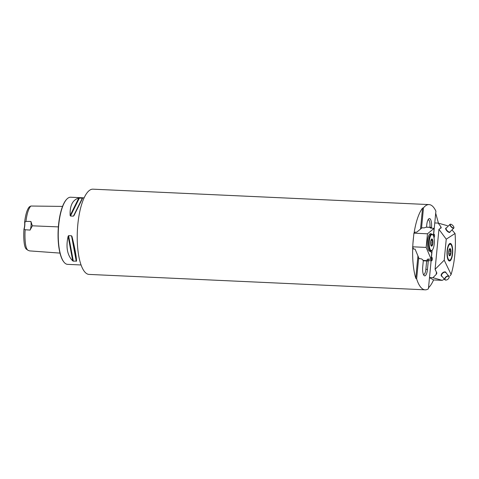 <?xml version="1.0" encoding="UTF-8"?>
<svg xmlns="http://www.w3.org/2000/svg" width="479" height="479" viewBox="0 0 479 479"><rect width="100%" height="100%" fill="white"/><g stroke="black" fill="none" stroke-linecap="round" stroke-linejoin="round"><path stroke-width="0.72" d="M25.944 221.388L24.8 222.334A6.401 2.054 -87.4 0 1 24.166 228.908L23.95 229.148C23.405 237.764 23.926 248.17 26.758 249.409L28.171 250.379C25.213 249.032 24.615 238.344 25.136 229.746L30.081 230.088L32.344 225.813L30.913 221.466L25.944 221.388C26.908 213.676 28.542 208.557 30.842 206.03L62.551 206.407M30.842 206.03L29.345 206.868C27.153 209.275 25.585 214.364 24.627 222.136L24.8 222.334M23.95 229.148A6.664 2.138 92.6 0 0 24.627 222.136M59.983 253.098L29.614 250.894L28.171 250.379M24.166 228.908L25.136 229.746M81.059 264.971L67.575 264.354A33.602 10.772 -87.4 0 1 64.024 262.205A33.602 10.772 -87.4 0 1 58.354 230.297A33.602 10.772 -87.4 0 1 66.922 199.036A33.602 10.772 -87.4 0 1 70.658 197.228L84.136 197.845M73.323 261.169L72.73 260.881C67.246 255.283 65.713 247.062 68.144 236.213L68.581 235.656L71.533 235.794L71.97 236.392C74.736 247.475 76.269 255.696 76.556 261.055L73.323 261.169L68.581 235.656M70.473 216.017L70.144 215.484C69.7 205.671 72.58 199.857 78.784 198.049L82.604 198.222L73.419 216.155L70.473 216.017L79.406 197.983M64.024 262.205L63.773 261.893A33.279 10.67 -87.4 0 1 58.157 230.285A33.279 10.67 -87.4 0 1 66.641 199.33L66.922 199.036M30.081 230.088A6.401 2.054 92.6 0 0 30.913 221.466M433.687 234.141L435.896 211.167A42.667 13.681 92.6 0 0 429.058 204.587L92.974 189.175A42.667 13.681 92.6 0 0 77.544 227.86A42.667 13.681 92.6 0 0 86.974 273.802A42.667 13.681 92.6 0 0 89.064 274.413L425.148 289.825A42.667 13.681 92.6 0 0 428.424 288.777L431.124 260.756M423.017 260.432L427.484 260.636A2.132 0.683 92.6 0 0 427.849 261.019L423.382 260.81A2.132 0.683 92.6 0 1 423.017 260.432L422.676 259.624L421.125 258.768L419.107 258.672L415.077 249.122L413.563 249.056L412.736 247.086A42.667 13.681 92.6 0 0 415.784 278.293L416.646 278.904A42.667 13.681 92.6 0 0 423.059 289.214A42.667 13.681 92.6 0 0 425.148 289.825M413.599 236.578A42.667 13.681 92.6 0 0 412.94 243.398L413.922 233.177L427.472 233.794L434.118 228.345L433.585 233.86A1.281 0.413 92.6 0 1 433.13 234.92L432.836 234.908M429.058 204.587A42.667 13.681 92.6 0 0 423.49 207.82L422.544 208.126A42.667 13.681 92.6 0 0 414.09 233.039L413.922 233.177M428.525 287.741C430.346 286.041 432.028 283.424 433.585 279.898M438.447 223.172L435.698 213.245M423.304 260.792L422.712 266.917A7.652 2.455 92.6 0 0 423.921 275.365A7.652 2.455 92.6 0 0 427.448 269.503L428.304 260.63M431.423 228.22L431.495 227.495A7.652 2.455 92.6 0 0 428.627 218.969A7.652 2.455 92.6 0 0 426.759 224.908L426.544 227.13M432.136 250.254L431.459 257.247M423.49 207.82L421.52 228.249M418.688 257.678L416.646 278.904M415.784 278.293L417.939 255.906M420.526 229.07L422.544 208.126M431.387 228.22A2.132 0.683 92.6 0 0 430.878 227.327A2.132 0.683 92.6 0 0 430.687 227.399L426.22 227.196L424.101 227.884L422.083 227.794L416.706 232.201L415.197 232.129L414.09 233.039M426.669 260.965L425.873 269.24A6.401 2.054 -87.4 0 1 423.436 274.521M428.064 219.765A6.401 2.054 -87.4 0 1 429.92 227.232L429.914 227.28M449.619 255.433L450.116 255.594A3.604 1.156 -87.4 0 1 449.045 255.097A3.604 1.156 -87.4 0 1 449.003 254.984L450.116 255.594L450.529 253.553L448.715 253.463M448.943 254.792L450.146 254.852M449.488 248.972L449.589 248.835A3.604 1.156 -87.4 0 0 449.308 249.266A3.604 1.156 -87.4 0 0 448.739 251.607A3.604 1.156 -87.4 0 0 449.003 254.984L449.062 255.145M449.057 255.127L449.607 255.409M448.961 250.26L450.583 250.337L450.709 249.445L449.589 248.835L449.164 249.559M449.589 248.835A3.604 1.156 -87.4 0 1 450.709 249.445L450.212 249.266M450.194 249.284L449.476 248.99M448.961 250.278L450.583 250.337M450.565 250.349L450.685 251.906L448.721 251.816L450.703 251.912L450.967 252.822L450.529 253.553M450.709 249.445A3.604 1.156 -87.4 0 1 450.967 252.822A3.604 1.156 -87.4 0 1 450.116 255.594M449.524 243.685A8.532 2.736 -87.4 0 1 449.739 243.667A8.532 2.736 -87.4 0 1 450.643 244.212L451.068 244.733A7.999 2.563 92.6 0 0 447.38 250.864A7.999 2.563 92.6 0 0 450.374 259.774A7.999 2.563 92.6 0 0 452.416 252.331A7.999 2.563 92.6 0 0 451.068 244.733M450.374 259.774L449.907 260.253A8.532 2.736 -87.4 0 1 448.961 260.714A8.532 2.736 -87.4 0 1 448.739 260.678M445.668 280.017A2.455 1.389 139.2 0 0 446.332 280.023A2.455 1.389 139.2 0 0 449.027 277.7A2.455 1.389 139.2 0 0 447.949 276.227A2.455 1.389 139.2 0 0 445.338 278.03A2.455 1.389 139.2 0 0 445.668 280.017M446.248 280.041A2.664 1.515 -40.8 0 1 446.153 280.059A2.664 1.515 -40.8 0 1 445.434 280.047A2.664 1.515 -40.8 0 1 444.919 279.748A2.664 1.515 -40.8 0 1 445.955 276.862A2.664 1.515 -40.8 0 1 448.961 276.263A2.664 1.515 -40.8 0 1 449.086 277.533A2.664 1.515 -40.8 0 1 449.057 277.616M453.356 227.944A2.455 0.928 45.5 0 0 453.906 227.411A2.455 0.928 45.5 0 0 452.727 225.429A2.455 0.928 45.5 0 0 450.769 224.22A2.455 0.928 45.5 0 0 450.757 225.95A2.455 0.928 45.5 0 0 453.356 227.944M453.906 227.531A2.664 1.006 -134.5 0 1 453.924 227.669A2.664 1.006 -134.5 0 1 453.793 228.124A2.664 1.006 -134.5 0 1 453.326 228.243A2.664 1.006 -134.5 0 1 450.829 226.507A2.664 1.006 -134.5 0 1 450.056 224.316A2.664 1.006 -134.5 0 1 450.511 224.196A2.664 1.006 -134.5 0 1 450.649 224.214M435.082 269.318L438.938 229.309L446.242 239.195L444.225 260.187L435.082 269.318L436.878 273.042L436.213 274.419L436.435 272.12M440.662 228.19L440.812 226.657L441.231 227.818L438.938 229.309M440.812 226.657L438.177 223.094L434.764 222.939M429.507 277.551L432.914 277.706L436.213 274.419M449.021 260.881A8.802 2.82 92.6 0 0 449.452 261.007A8.802 2.82 92.6 0 0 452.673 252.343A8.802 2.82 92.6 0 0 450.254 243.422A8.802 2.82 92.6 0 0 447.075 251.403A8.802 2.82 92.6 0 0 449.021 260.881M451.972 229.914L455.05 233.483A41.601 13.334 -87.4 0 1 451.104 274.467L450.098 275.832M446.242 239.195L455.05 233.483M451.104 274.467L444.225 260.187M444.416 279.161L442.213 280.347L432.914 277.706M447.47 225.735L438.177 223.094M429.495 277.664L433.693 279.958L442.213 280.347M434.118 228.345L430.208 228.016M432.824 234.89L433.07 234.902A1.281 0.413 92.6 0 0 433.13 234.92M427.484 260.636L427.1 259.57L428.016 259.079L431.142 259.223L431.675 253.708A1.281 0.413 92.6 0 0 431.399 252.235L429.4 250.978M427.849 261.019A2.132 0.683 92.6 0 0 428.609 259.247L428.621 259.109M430.687 227.399L430.232 227.776M433.07 234.902L432.645 234.668M431.393 233.986L431.07 233.812A8.802 2.82 92.6 0 0 430.639 233.686A8.802 2.82 92.6 0 0 427.46 241.667A8.802 2.82 92.6 0 0 429.406 251.14M426.22 227.196A2.132 0.683 -87.4 0 1 426.412 227.124L430.878 227.327M412.736 247.086L412.94 243.398M431.142 259.223L426.16 247.421L427.472 233.794M412.611 246.799L426.16 247.421M431.519 245.763L432.016 245.925A3.604 1.156 -87.4 0 1 430.944 245.434A3.604 1.156 -87.4 0 1 430.902 245.314L432.016 245.925L432.423 243.889L430.615 243.793M430.843 245.128L432.046 245.182M431.387 239.302L431.489 239.171A3.604 1.156 -87.4 0 0 431.208 239.602A3.604 1.156 -87.4 0 0 430.639 241.937A3.604 1.156 -87.4 0 0 430.902 245.314L430.962 245.476M430.95 245.458L431.507 245.739M430.621 242.146L432.585 242.236L432.483 240.668L430.861 240.608L432.483 240.668L432.603 239.781L431.489 239.171L431.064 239.895M431.489 239.171A3.604 1.156 -87.4 0 1 432.603 239.781L432.112 239.596M432.094 239.614L431.375 239.326M430.621 242.152L432.603 242.242L432.866 243.158L432.423 243.889M432.603 239.781A3.604 1.156 -87.4 0 1 432.866 243.158A3.604 1.156 -87.4 0 1 432.016 245.925M432.274 250.104L431.807 250.589A8.532 2.736 -87.4 0 1 430.855 251.05A8.532 2.736 -87.4 0 1 428.609 241.081A8.532 2.736 -87.4 0 1 431.639 233.997A8.532 2.736 -87.4 0 1 432.543 234.542L432.962 235.069A7.999 2.563 92.6 0 0 429.28 241.194A7.999 2.563 92.6 0 0 432.274 250.104A7.999 2.563 92.6 0 0 434.315 242.661A7.999 2.563 92.6 0 0 432.962 235.069M432.01 257.558A1.491 0.479 92.6 0 0 431.387 259.151A1.491 0.479 92.6 0 0 431.968 260.438A1.491 0.479 92.6 0 0 432.351 259.049A1.491 0.479 92.6 0 0 432.094 257.63A1.491 0.479 92.6 0 0 432.01 257.558A1.76 0.563 -87.4 0 0 431.884 257.373A1.76 0.563 -87.4 0 0 431.783 257.283A1.76 0.563 -87.4 0 0 431.699 257.259L431.334 257.241M431.854 260.516A1.76 0.563 -87.4 0 1 431.735 260.678A1.76 0.563 -87.4 0 1 431.537 260.774A1.76 0.563 -87.4 0 1 431.046 259.223M431.286 257.726A1.76 0.563 -87.4 0 1 431.699 257.259M433.92 237.374A1.491 0.479 92.6 0 0 434.016 237.416A1.491 0.479 92.6 0 0 434.196 237.333A1.491 0.479 92.6 0 0 434.573 235.943A1.491 0.479 92.6 0 0 434.321 234.524A1.491 0.479 92.6 0 0 433.818 234.818A1.491 0.479 92.6 0 0 433.615 236.315M433.303 235.59A1.76 0.563 -87.4 0 1 433.926 234.153A1.76 0.563 -87.4 0 1 434.112 234.267A1.76 0.563 -87.4 0 1 434.214 234.441M32.344 225.813L58.366 226.896M72.73 260.881L68.144 236.213M76.275 261.306L71.533 235.794M76.556 261.055L71.97 236.392M70.144 215.484L78.784 198.049M73.419 216.155L82.358 198.12M73.964 215.658L82.604 198.222M431.495 227.495L431.07 227.423M430.352 227.303L429.92 227.232M427.448 269.503L425.873 269.24M448.937 254.774L450.134 254.828M448.721 253.469L450.404 253.547M448.961 276.263L445.775 272.569A2.664 1.515 139.2 0 0 445.26 272.27A2.664 1.515 139.2 0 0 442.404 273.515A2.664 1.515 139.2 0 0 441.734 276.054L444.919 279.748M442.045 276.413A2.934 1.665 -40.8 0 1 441.74 273.743A2.934 1.665 -40.8 0 1 445.272 271.898A2.934 1.665 -40.8 0 1 446.087 272.928M450.056 224.316L446.147 228.16A2.664 1.006 45.5 0 0 446.919 230.345A2.664 1.006 45.5 0 0 449.416 232.087A2.664 1.006 45.5 0 0 449.889 231.962L453.793 228.124M446.302 228.01L446.302 228.01A2.934 1.108 -134.5 0 0 447.051 231.01A2.934 1.108 -134.5 0 0 450.038 231.812M427.19 259.349L427.142 259.828M430.202 233.77L431.07 233.812M430.837 245.11L432.034 245.164M430.615 243.805L432.303 243.883M449.775 249.469L449.23 249.445M431.675 239.805L431.13 239.781M429.16 250.972L430.855 251.05M429.938 233.92L431.639 233.997M431.537 260.774L428.268 260.624M433.926 234.153L433.549 234.135"/></g></svg>
